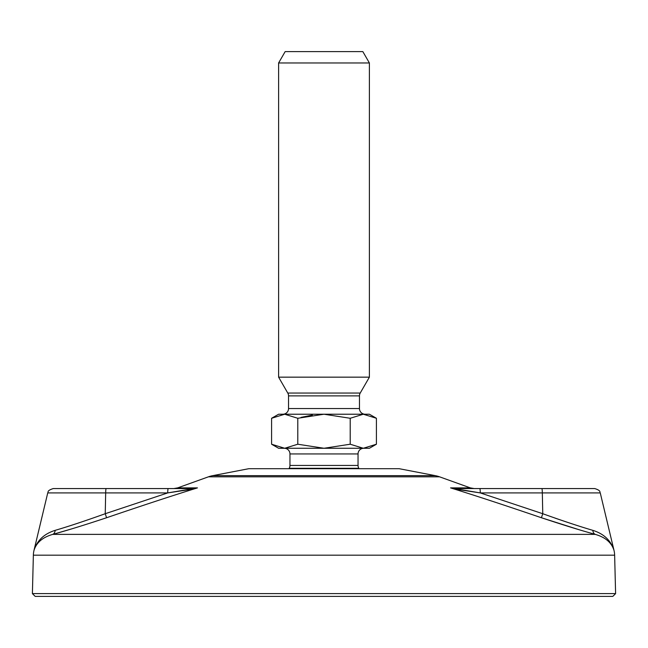 <?xml version="1.0" encoding="UTF-8"?>
<svg xmlns="http://www.w3.org/2000/svg" width="648" height="648" viewBox="0 0 648 648"><rect width="100%" height="100%" fill="white"/><g stroke="black" fill="none" stroke-linecap="round" stroke-linejoin="round"><path stroke-width="0.97" d="M612.83 596.379L35.17 596.379L32.4 593.609L35.17 596.379L612.83 596.379L615.6 593.609L614.636 555.166A22.696 22.696 90 0 0 614.012 550.403A22.696 22.696 -90 0 1 614.636 555.166L33.364 555.166L32.4 593.609L33.364 555.166A22.696 22.696 -90 0 1 33.98 550.452A22.696 22.696 90 0 0 33.364 555.166L614.636 555.166L615.6 593.609L32.4 593.609L615.6 593.609L612.83 596.379M57.664 532.972L70.778 529.141L57.664 532.972M594.362 533.822A5.678 4.155 -74.2 0 1 592.855 530.356C579.539 526.451 562.837 520.911 542.757 513.718L541.42 517.744L577.959 529.359L541.42 517.744C563.039 524.92 580.981 530.469 595.237 534.373L52.763 534.373C42.647 537.249 36.385 542.603 33.98 550.444L47.741 492.917C48.6 492.229 46.421 490.706 53.266 488.56L106.159 488.56A5.678 0.494 90 0 0 105.673 492.917L47.741 492.917L105.673 492.917L105.243 513.718C85.163 520.911 68.469 526.451 55.145 530.356C44.105 533.822 37.049 540.521 33.98 550.444C37.049 540.521 44.105 533.822 55.145 530.356C68.469 526.451 85.163 520.911 105.243 513.718L107.973 512.795M191.16 488.543L168.197 488.56A5.678 0.494 90 0 1 168.197 488.56L106.159 488.56L168.197 488.56A5.678 0.494 90 0 0 167.711 492.917L197.454 487.887L177.649 487.887L208.437 476.823L177.649 487.887L173.81 488.56M105.243 513.718L167.711 492.917L105.673 492.917A5.678 0.494 -90 0 1 106.159 488.56L168.197 488.56A5.678 0.494 90 0 0 167.711 492.917L105.673 492.917L105.243 513.718L106.58 517.744C142.706 505.424 173 495.469 197.454 487.887L190.148 488.56L197.454 487.887C173 495.469 142.706 505.424 106.58 517.744C84.961 524.92 67.028 530.469 52.763 534.373C67.028 530.469 84.961 524.92 106.58 517.744L105.243 513.718L167.711 492.917L188.698 489.726A5.678 2.398 -90 0 1 190.148 488.56L191.33 488.543M472.789 488.56L479.804 488.56A5.678 0.494 -90 0 1 479.812 488.56L474.166 488.56L479.804 488.56A5.678 0.494 -90 0 1 480.29 492.917L542.757 513.718L480.29 492.917L542.327 492.917A5.678 0.494 -90 0 0 541.841 488.56A5.678 0.494 90 0 1 542.327 492.917L542.757 513.718L542.327 492.917L480.29 492.917L459.302 489.726A5.678 2.398 -90 0 0 457.853 488.56A5.678 2.398 90 0 1 459.302 489.726L450.554 487.887L470.351 487.887L439.563 476.823L470.351 487.887L450.554 487.887C475.025 495.477 505.31 505.432 541.42 517.744C505.31 505.432 475.025 495.477 450.554 487.887L480.29 492.917A5.678 0.494 -90 0 0 479.804 488.56L594.734 488.56C601.579 490.706 599.4 492.229 600.259 492.917L542.327 492.917L600.259 492.917L614.004 550.387M52.763 534.373A5.678 4.155 74.2 0 0 55.145 530.356A5.678 4.155 -105.8 0 1 52.763 534.373L595.237 534.373C580.981 530.469 563.039 524.92 541.42 517.744L541.428 517.712M555.012 518.1L567.365 522.288M614.02 550.427C610.951 540.521 603.895 533.822 592.855 530.356C603.895 533.822 610.951 540.521 614.02 550.427C611.615 542.611 605.354 537.257 595.237 534.373C605.354 537.257 611.615 542.611 614.02 550.427M450.554 487.887L457.853 488.56L479.804 488.56L457.844 488.56M178.727 488.56L190.148 488.56A5.678 2.398 90 0 0 188.698 489.726L197.454 487.887L177.649 487.887M208.437 476.823L439.563 476.823L208.437 476.823A28.374 28.374 0 0 1 212.674 475.656L435.326 475.656A28.374 28.374 0 0 1 439.563 476.823A28.374 28.374 0 0 0 435.326 475.656L212.674 475.656L248.816 468.698L399.184 468.698L435.326 475.656L399.184 468.698L248.816 468.698L212.674 475.656A28.374 28.374 0 0 0 208.437 476.823M188.471 488.56L106.159 488.56M170.546 492.48L167.711 492.917M595.237 534.373A5.678 4.155 105.8 0 1 592.855 530.356A5.678 4.155 -74.2 0 0 595.237 534.373M542.757 513.718C562.837 520.911 579.539 526.451 592.855 530.356A5.678 4.155 105.8 0 0 594.273 533.75M359.057 468.698A40.289 40.289 0 0 0 358.814 468.285A40.289 40.289 0 0 1 359.057 468.698M289.186 468.285A40.289 40.289 0 0 0 288.943 468.698A40.289 40.289 0 0 1 289.186 468.285L358.814 468.285A5.678 5.678 -90 0 1 358.044 465.434L289.956 465.434A5.678 5.678 -90 0 1 289.186 468.285L358.814 468.285A5.678 5.678 90 0 1 358.044 465.434L358.044 453.948A5.678 5.678 0 0 1 363.722 448.27A5.678 5.678 0 0 0 358.044 453.948L358.044 465.434L289.956 465.434L289.956 453.948L289.956 465.434A5.678 5.678 90 0 1 289.186 468.285M289.956 453.948A5.678 5.678 0 0 0 284.278 448.27A5.678 5.678 0 0 1 289.956 453.948L358.044 453.948L289.956 453.948M274.282 445.654L271.585 444.22L271.585 418.276L271.585 444.22L284.683 448.27C276.639 448.27 276.639 448.27 284.683 448.27L363.317 448.27C371.361 448.27 371.361 448.27 363.317 448.27L376.415 444.22L376.415 418.276L376.415 444.22L369.392 448.27L324 448.27L297.788 444.22L324 448.27L297.788 444.22L297.788 418.276L297.788 444.22L324 448.27L350.212 444.22L363.317 448.27L376.415 444.22M301.045 417.385L312.385 415.068L301.045 417.385M376.415 418.276L363.317 414.226L369.392 414.226L376.415 418.276L363.317 414.226L350.212 418.276L350.212 444.22L350.212 418.276L324 414.226L363.317 414.226L350.212 418.276L324 414.226L297.788 418.276L284.683 414.226L324 414.226L297.788 418.276L284.683 414.226L271.585 418.276L274.282 416.842M284.683 448.27L297.788 444.22L284.683 448.27L278.608 448.27L271.585 444.22L284.683 448.27L324 448.27L350.212 444.22L363.317 448.27M278.608 414.226L284.683 414.226L271.585 418.276L278.608 414.226M365.14 414.226A5.678 5.678 0 0 1 359.462 408.548A5.678 5.678 0 0 0 365.14 414.226L284.683 414.226C276.639 414.226 276.639 414.226 284.683 414.226L363.317 414.226C371.361 414.226 371.361 414.226 363.317 414.226M282.86 414.226A5.678 5.678 0 0 0 288.538 408.548A5.678 5.678 0 0 1 282.86 414.226M359.462 408.548L288.538 408.548L288.538 395.888L359.462 395.888L359.462 408.548L288.538 408.548L288.538 395.888A5.678 5.678 0 0 0 287.777 393.044A5.678 5.678 0 0 1 288.538 395.888L359.462 395.888A5.678 5.678 0 0 1 360.223 393.044A5.678 5.678 0 0 0 359.462 395.888L359.462 408.548M360.223 393.044L287.777 393.044L278.608 377.16L369.392 377.16L360.223 393.044L287.777 393.044L278.608 377.16L278.608 62.969L278.608 377.16L369.392 377.16L369.392 62.969L362.848 51.621L369.392 62.969L278.608 62.969L285.152 51.621L278.608 62.969L369.392 62.969L369.392 377.16L360.223 393.044M285.152 51.621L362.848 51.621L285.152 51.621M479.836 492.845L474.579 492.043L479.836 492.845M464.187 488.56L471.525 488.56M470.351 487.887L474.19 488.56M189.224 488.56L184.283 488.56M474.814 488.56L473.267 488.56M461.376 488.56L460.291 488.56"/></g></svg>
